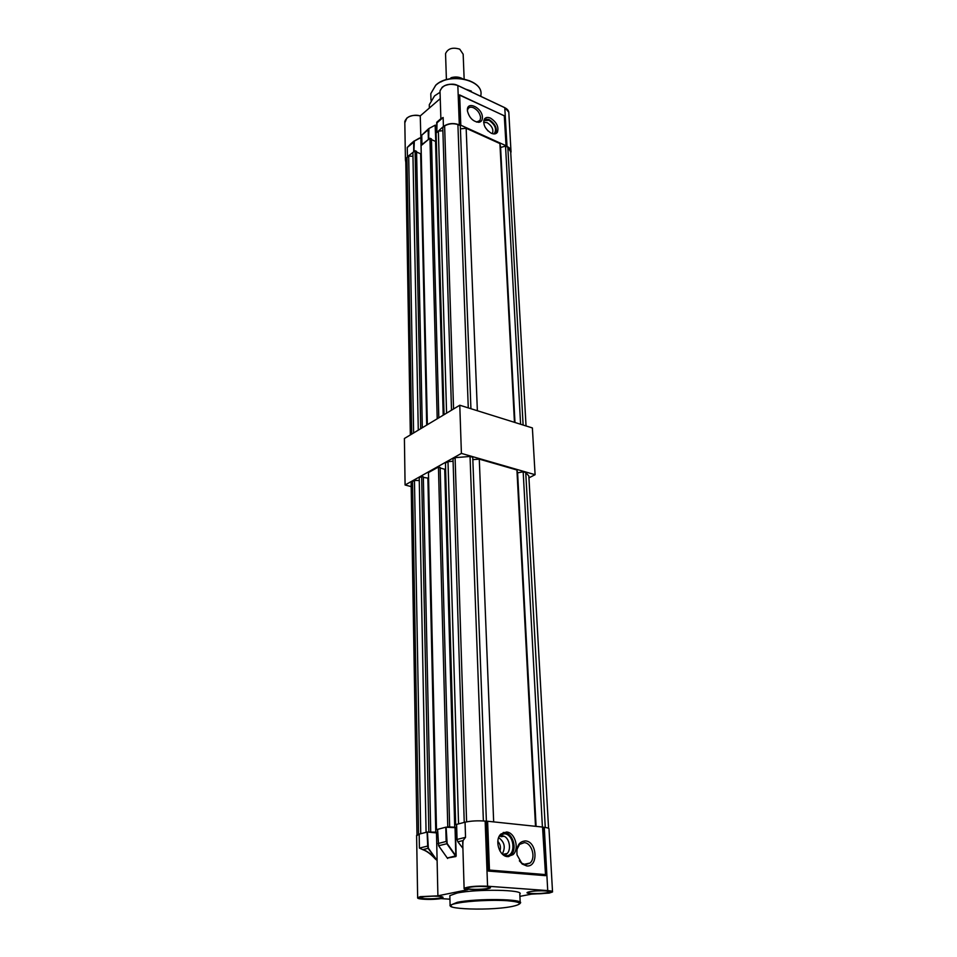 <?xml version="1.0" encoding="UTF-8"?>
<svg xmlns="http://www.w3.org/2000/svg" width="957" height="957" viewBox="0 0 957 957"><rect width="100%" height="100%" fill="white"/><g stroke="black" fill="none" stroke-linecap="round" stroke-linejoin="round"><path stroke-width="1.44" d="M528.946 477.854L535.095 474.696L461.406 453.403L405.086 484.996L411.199 486.611M535.095 474.696L532.379 427.935L459.779 405.23L404.404 438.497L405.086 484.996M461.406 453.403L459.779 405.23M507.593 856.635L513 854.673C519.759 848.907 514.986 832.315 506.516 831.992L500.942 834.014C494.267 839.803 499.123 856.431 507.593 856.635M508.574 856.647L510.871 855.151C517.629 849.385 512.868 832.817 504.411 832.506L503.215 832.482M499.949 851C501.049 847.352 500.344 844.146 497.819 841.359M503.382 854.948L504.267 854.876M498.657 837.626C504.554 841.969 505.763 847.435 502.269 854.003M525.465 840.916C537.224 841.43 538.612 867.461 526.685 865.929L522.163 864.015L517.043 854.924C516.266 846.096 519.077 841.418 525.465 840.916M519.34 860.822L521.409 863.023L525.393 864.709L530.046 863.047C536.147 857.974 531.889 842.902 524.328 842.65L519.543 844.373L516.912 849.481M520.189 902.307L519.807 894.125C525.13 889.663 476.43 888.778 456.932 893.096L449.85 895.644L449.886 896.589M417.575 897.857L420.255 896.649L437.756 895.848L467.829 889.711C464.994 889.388 463.75 888.921 464.109 888.335L462.793 844.648M464.109 888.335C468.093 886.541 475.916 885.847 487.568 886.218L547.727 890.584C551.28 890.871 552.883 891.326 552.536 891.96L549.174 893.096L531.386 894.173L519.914 896.35M547.727 890.584L544.27 827.338C547.763 827.745 549.342 828.343 549.007 829.157L552.512 891.565M499.961 835.174L504.471 833.786C514.112 834.169 516.397 854.912 506.827 855.773L504.495 855.654M499.219 836.382L502.138 835.82C510.488 836.155 512.45 854.111 504.16 854.84L503.31 854.888M416.618 835.772L419.178 834.097L427.42 832.028L428.353 848.141L437.086 860.451L428.078 848.333L423.03 849.577C426.906 850.929 431.069 854.003 435.507 858.788L435.303 858.979C430.937 854.194 426.846 851.12 423.018 849.756L419.417 848.093L423.018 849.756M437.086 860.451L435.303 858.979M487.568 886.218L485.151 821.106L486.551 821.25L488.429 871.085L545.574 875.667L542.535 827.051L487.603 821.25L489.458 870.069L488.429 871.085M544.27 827.338L542.942 827.207L545.562 875.523M437.11 860.343L436.488 832.901L427.42 832.028M436.488 832.901L437.624 832.614M437.6 829.372L445.783 827.195L456.668 827.733M456.621 824.432L457.051 839.433L465.533 837.339L463.044 840.569L465.533 837.339L465.054 822.195L456.621 824.384M485.151 821.106C477.782 820.52 471.083 820.891 465.054 822.195M486.551 821.25L487.603 821.25M449.946 899.185L440.938 898.611C429.837 900.417 410.386 898.85 420.446 896.9L437.756 895.848M462.805 845.175L463.044 840.569L457.889 841.825L462.901 848.225M463.152 840.736L462.721 842.244M447.326 857.986L456.166 855.761L455.891 856.539L447.326 858.058M437.899 895.573L437.11 860.51M440.029 92.291L434.55 95.879L429.298 104.708L429.346 108.045M476.538 122.077L479.959 120.546L480.605 117.675C480.031 113.393 477.734 110.115 473.727 107.854C471.131 106.741 469.229 107.052 468.021 108.763L467.423 110.557M467.411 110.39L467.459 111.06C469.325 117.926 473.129 121.683 478.871 122.305C481.263 121.898 482.448 120.235 482.412 117.328C482.34 107.674 466.681 100.329 467.411 110.39M411.115 143.574L407.275 147.45L407.443 156.685L414.142 151.493M408.663 116.874C412.85 115.091 416.714 114.768 420.255 115.905L420.853 137.629L417.922 139.016M437.074 132.245L443.414 126.491C448.115 123.262 453.415 122.699 459.3 124.829L460.807 125.211L459.671 94.934L504.411 115.893L506.026 145.727L460.807 125.211M490.546 118.154C487.747 116.957 485.678 117.28 484.35 119.135C482.771 124.47 485.079 129.171 491.288 133.238C494.051 134.399 496.097 134.076 497.401 132.269C499.016 126.958 496.731 122.257 490.546 118.154M484.409 119.051L488.919 119.481C495.104 123.573 497.389 128.262 495.774 133.561L495.714 133.657M483.752 120.714L488.955 120.259C495.355 124.9 497.078 129.434 494.123 133.848L493.991 133.932M483.644 122.352L487.161 122.663C492.018 125.893 493.764 129.554 492.4 133.657M440.89 81.931C448.115 77.744 457.745 77.397 469.815 80.867M478.069 95.042L466.466 89.551M420.29 115.869L440.244 98.619M444.371 85.771C449.946 83.809 454.288 83.654 457.374 85.329M420.853 137.724L421.2 153.347M435.148 125.271L435.782 141.217M414.309 141.074L420.841 137.652L414.309 141.074L413.95 151.409M419.465 138.071L413.711 141.373L413.699 151.445M405.792 162.283L405.433 159.915L407.443 156.685M443.414 126.491L443.139 117.496L440.878 118.764L440.005 90.915L442.194 87.219C446.823 83.917 452.039 83.355 457.841 85.544L457.721 85.484M506.026 145.727L507.019 146.457C509.854 147.833 511.194 149.651 511.014 151.912L510.751 152.953M421.75 135.332L421.917 144.567L428.82 139.172M428.712 128.609L435.363 125.092M460.544 125.235L459.3 94.994L460.425 125.331M410.577 144.029L407.275 147.45L413.771 142.15M436.595 123.19L443.139 117.496L440.998 118.668M436.847 132.006L436.775 122.245L441.285 118.345M485.187 127.329L488.022 130.989M405.768 161.243L406.964 157.522L411.701 434.119M412.969 156.302L408.687 156.075L406.964 157.522M422.312 427.743L416.57 151.362L415.075 150.716L412.898 152.534L418.281 430.16M421.259 153.299L420.661 153.802L416.582 152.055M438.82 417.814L431.44 138.897L429.944 138.239L421.08 145.667L427.36 424.705M431.463 139.614L435.543 141.409L436.32 140.763M442.888 130.69L438.366 131.169L436.105 133.059L444.06 414.668M470.928 408.711L460.305 125.618L457.901 124.518C453.068 123.154 448.642 123.609 444.622 125.917L442.792 127.448L451.513 410.194M526.039 425.949L510.691 151.912L507.832 147.163L505.535 146.11L500.595 147.462L499.913 143.574L466.155 128.262L460.437 128.86M507.832 147.163L523.12 425.04M505.535 146.11L520.596 424.25M499.913 143.574L514.447 422.324M466.155 128.262L477.364 410.72M457.901 124.518L468.272 407.885M444.622 125.917L453.558 408.962M438.366 131.169L446.584 413.161M429.944 138.239L437.205 418.795M408.687 156.075L413.615 432.971M415.075 150.716L420.697 428.712M420.661 153.802L426.702 425.099M435.543 141.409L443.199 415.194M500.595 147.462L514.974 422.492M464.145 78.976L463.164 54.214L459.743 49.166C452.577 47.037 447.84 48.532 445.555 53.628L445.591 54.86M451.967 78.51L458.63 78.283L451.967 78.51L451.226 77.673C455.365 76.524 459.109 76.859 462.47 78.677M451.226 77.673L449.91 78.833M456.585 824.551L455.664 824.79L456.585 824.886M437.564 829.48L436.488 829.755L428.449 472.591L438.45 466.992L447.768 826.836L456.656 827.303M447.768 826.836L446.357 827.207M436.488 829.755L437.564 829.863M437.624 832.183L427.659 832.052M411.163 484.278L412.515 481.515L418.556 834.265M419.262 480.546L414.453 480.426L412.515 481.515M430.71 831.92L423.329 476.849L421.654 476.395L419.214 477.77L426.08 832.303M428.569 478.225L423.341 477.364M438.45 466.992L440.136 467.459L449.658 827.027M440.148 467.985L444.706 469.265L445.591 468.763M453.092 461.238L447.996 461.645L445.436 463.08L455.664 824.79M486.395 821.238L472.746 457.231L470.043 456.453L455.101 457.661L453.02 458.834L464.241 822.41M548.564 828.307L528.838 475.988L525.74 472.531L523.18 471.789L517.605 472.842L516.924 469.983L479.278 459.121L472.842 459.647M525.74 472.531L545.263 827.458M523.18 471.789L542.416 827.039M516.924 469.983L535.501 826.31M479.278 459.121L493.668 821.896M470.043 456.453L483.381 820.95M455.101 457.661L466.597 821.848M447.996 461.645L458.547 823.881M414.453 480.426L420.745 833.691M421.654 476.395L428.844 831.741M427.887 478.596L435.782 832.662M444.706 469.265L454.742 827.793M517.605 472.842L536.087 826.37M503.92 836.298L501.073 836.705M449.934 905.394L457.195 902.331C476.753 898.156 525.572 898.922 520.237 903.217L519.591 903.934M457.781 903.109C429.932 908.349 486.036 911.638 511.851 906.518C523.443 903.994 521.852 902.056 507.078 900.704C492.592 899.724 469.074 900.872 457.781 903.109M440.591 898.216C432.408 899.987 413.412 898.779 422.396 897.032C430.674 895.214 449.814 896.494 440.591 898.216M420.434 897.654C419.597 899.03 434.55 899.245 440.399 897.953L442.624 897.044M547.177 892.953C538.145 894.783 519.998 893.515 529.819 891.721C538.97 889.843 557.225 891.182 547.177 892.953M527.355 892.474C526.565 893.814 540.741 893.97 546.985 892.702L549.701 891.649M487.723 888.718C478.859 890.632 459.563 889.28 469.241 887.402C478.225 885.44 497.652 886.852 487.723 888.718M467.004 888.12C466.059 889.591 481.251 889.819 487.52 888.455L490.032 887.402M437.6 829.324L438.641 845.737L446.871 843.715L455.891 856.539M438.593 845.677L447.613 858.477M455.376 828.056L456.166 855.761M446.118 827.183L447.146 843.524L455.831 855.785L455.053 828.08M428.353 848.141L427.372 846.12L419.417 848.093L419.178 834.097M427.695 846.108L427.097 832.04M437.923 843.56L446.141 841.478L445.783 827.195M447.146 843.524L446.476 841.454M457.051 839.433L457.889 841.825L457.051 839.433M457.829 841.753L462.901 848.297M489.458 870.069L545.119 874.566M430.889 97.028L430.794 93.654L435.686 85.352C449.264 72.134 484.051 79.921 480.881 95.186L480.94 96.406M404.823 122.831L406.773 118.142C410.481 115.366 415.015 114.637 420.362 115.964M459.3 124.829L457.841 85.544L504.901 107.782C507.7 109.194 509.016 111.06 508.861 113.381L510.942 150.512M471.311 91.082L465.7 89.192M435.591 125.319L436.033 141.002M504.782 107.734L507.019 146.457M440.053 92.458L440.005 90.915C442.912 84.695 448.845 82.888 457.817 85.472L504.865 107.71L508.825 112.232M504.291 115.833L506.05 145.727M436.811 132.066L437.038 122.017M428.64 139.088L428.927 128.681M421.953 144.507L421.738 135.2L428.138 129.769L428.377 139.112M441.225 118.417L437.086 121.934M421.738 135.2L428.329 128.968L428.401 129.745M510.871 855.151L513 854.673M502.664 854.374L506.947 853.524M523.838 864.374L530.046 863.047M449.85 895.644L450.089 904.784L452.171 907.14M504.16 854.84L506.827 855.773M462.721 842.256L462.793 844.624M418.532 898.575L417.647 897.606L416.606 835.294M437.552 829.336L438.581 845.725L447.433 858.214M456.573 824.408L457.003 839.445M521.409 863.023L522.163 864.015M480.881 95.186C483.919 79.634 449.323 71.931 435.734 85.185L430.794 93.654L430.973 100.078M429.298 104.708L429.382 108.009M477.483 122.065L478.871 122.305M478.368 121.85L479.959 120.546M420.338 115.881C412.156 114.385 406.976 116.24 404.799 121.443L405.433 159.915M495.774 133.561L497.401 132.269M506.097 145.787L504.375 115.821L459.3 94.994M410.589 144.017L414.142 140.99M405.756 159.927L410.338 434.933M445.555 53.628L446.405 79.634M411.139 483.309L417.001 834.923"/></g></svg>
